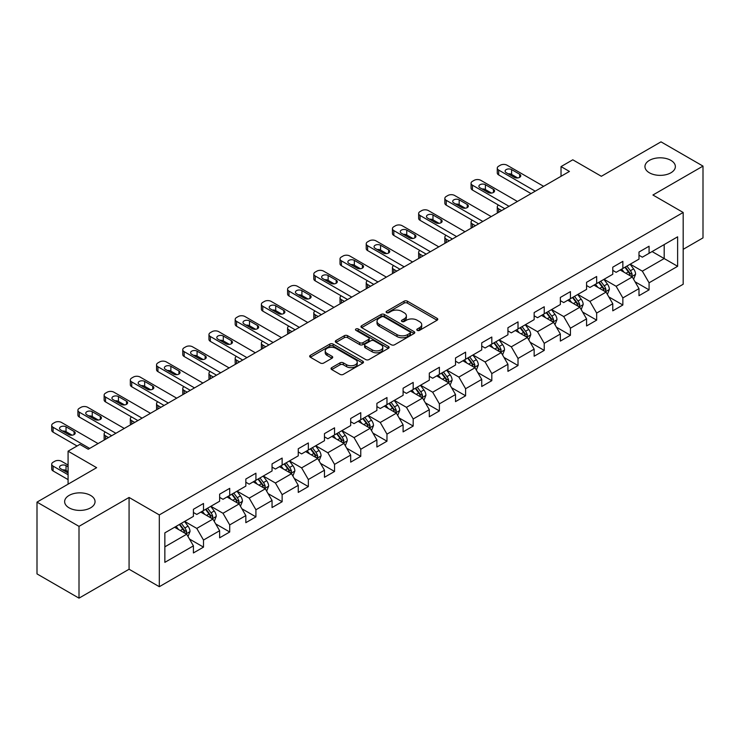 <?xml version="1.0" encoding="UTF-8"?>
<svg xmlns="http://www.w3.org/2000/svg" width="740" height="740" viewBox="0 0 740 740"><rect width="100%" height="100%" fill="white"/><g stroke="black" fill="none" stroke-linecap="round" stroke-linejoin="round"><path stroke-width="1.11" d="M417.258 330.355A1.628 0.944 0 0 0 419.571 330.355L437.09 320.235A2.331 1.351 0 0 0 437.775 319.282A2.331 1.351 0 0 0 437.09 318.329L407.407 301.199A2.331 1.351 0 0 0 404.105 301.199L386.585 311.309A1.628 0.944 0 0 0 386.104 311.975A1.628 0.944 0 0 0 386.585 312.641A1.628 0.944 0 0 0 388.898 312.641L391.164 311.337A7.465 4.311 0 0 1 401.718 311.337L404.188 312.761A7.465 4.311 0 0 1 406.371 315.814A7.465 4.311 0 0 1 404.188 318.857L401.922 320.17A1.628 0.944 0 0 0 401.441 320.836A1.628 0.944 0 0 0 401.922 321.502A1.628 0.944 0 0 0 404.234 321.502L406.5 320.189A7.465 4.311 0 0 1 417.055 320.189L419.525 321.623A7.465 4.311 0 0 1 421.717 324.666A7.465 4.311 0 0 1 419.525 327.709L417.258 329.022A1.628 0.944 0 0 0 416.777 329.689A1.628 0.944 0 0 0 417.258 330.355L417.258 329.022M90.594 495.421A15.207 8.778 0 0 0 74.028 493.515A15.207 8.778 0 0 0 64.639 501.627A15.207 8.778 0 0 0 69.088 507.834A15.207 8.778 0 0 0 85.664 509.74A15.207 8.778 0 0 0 95.053 501.627A15.207 8.778 0 0 0 90.594 495.421M670.912 160.376A15.207 8.778 0 0 0 654.336 158.48A15.207 8.778 0 0 0 644.947 166.593A15.207 8.778 0 0 0 649.405 172.799A15.207 8.778 0 0 0 665.972 174.696A15.207 8.778 0 0 0 675.361 166.593A15.207 8.778 0 0 0 670.912 160.376M331.705 367.651A2.331 1.351 0 0 0 331.03 368.603A2.331 1.351 0 0 0 331.705 369.556L340.039 374.366A2.331 1.351 0 0 0 343.332 374.366L362.794 363.127A2.331 1.351 0 0 0 363.479 362.184A2.331 1.351 0 0 0 362.794 361.231L333.111 344.091A2.331 1.351 0 0 0 329.809 344.091L310.356 355.32A2.331 1.351 0 0 0 309.671 356.273A2.331 1.351 0 0 0 310.356 357.226L320.411 363.035A2.331 1.351 0 0 0 323.713 363.035L332.038 358.225A2.331 1.351 0 0 0 332.723 357.272A2.331 1.351 0 0 0 332.038 356.319L327.052 353.443A6.235 3.598 0 0 1 325.221 350.899A6.235 3.598 0 0 1 329.078 347.569A6.235 3.598 0 0 1 335.877 348.346L355.413 359.631A6.235 3.598 0 0 1 357.244 362.184A6.235 3.598 0 0 1 353.387 365.505A6.235 3.598 0 0 1 346.588 364.728L343.332 362.85A2.331 1.351 0 0 0 340.039 362.85L331.705 367.651L331.705 369.556M683.177 249.334L703 237.882L703 166.102L660.996 141.849L601.352 176.287L572.788 159.803L561.031 166.593L569.43 171.44L88.245 449.245L79.846 444.398L68.08 451.187L68.08 484.173M79.004 526.362L79.004 598.151L129.075 569.236L129.075 497.456L79.004 526.362L37 502.118L96.644 467.68L68.08 451.187M129.075 497.456L159.313 514.92L683.177 212.472L683.177 284.252L159.313 586.7L159.313 514.92M703 166.102L652.93 195.008L683.177 212.472M391.321 344.757A2.331 1.351 0 0 0 394.624 344.757L414.086 333.518A2.331 1.351 0 0 0 414.77 332.565A2.331 1.351 0 0 0 414.086 331.613L384.402 314.482A2.331 1.351 0 0 0 381.1 314.482L361.638 325.711A2.331 1.351 0 0 0 360.954 326.664A2.331 1.351 0 0 0 361.638 327.617L391.321 344.757M356.606 330.706A1.628 0.944 0 0 1 358.262 330.937L358.262 328.995L388.435 346.422A2.331 1.351 0 0 1 389.12 347.375A2.331 1.351 0 0 1 388.435 348.327L368.983 359.557A2.331 1.351 0 0 1 365.68 359.557L335.997 342.426L344.322 337.653L344.322 335.71L335.997 340.52A2.331 1.351 0 0 0 335.312 341.473A2.331 1.351 0 0 0 335.997 342.426L335.997 340.52M344.322 337.653A2.331 1.351 0 0 1 347.624 337.653L347.624 335.71A2.331 1.351 0 0 0 344.322 335.71M347.624 335.71L359.659 342.657A2.331 1.351 0 0 0 362.961 342.657L368.483 339.475A2.331 1.351 0 0 0 369.168 338.522A2.331 1.351 0 0 0 368.483 337.57L355.949 330.327A1.628 0.944 0 0 1 355.478 329.661A1.628 0.944 0 0 1 356.476 328.791A1.628 0.944 0 0 1 358.262 328.995M79.004 598.151L37 573.898L37 502.118M189.468 539.025L203.5 547.128L203.5 540.043L219.632 530.728L219.632 537.813L229.715 531.995L229.715 524.91L245.837 515.595L245.837 522.68L255.92 516.862L255.92 509.777L272.052 500.462L272.052 507.548L282.134 501.729L282.134 494.644L298.257 485.338L298.257 492.415L308.339 486.596L308.339 479.511L324.471 470.205L324.471 477.282L334.554 471.463L334.554 464.378L350.677 455.072L350.677 462.149L360.759 456.33L360.759 449.254L376.891 439.939L376.891 447.016L386.974 441.197L386.974 434.121L403.096 424.806L403.096 431.882L413.179 426.064L413.179 418.988L429.311 409.673L429.311 416.759L439.394 410.931L439.394 403.855L455.516 394.54L455.516 401.626L465.599 395.798L465.599 388.722L481.731 379.407L481.731 386.493L491.813 380.675L491.813 373.589L507.936 364.274L507.936 371.36L518.019 365.542L518.019 358.456L534.151 349.141L534.151 356.227L544.233 350.409L544.233 343.323L560.356 334.018L560.356 341.094L570.438 335.276L570.438 328.19L586.57 318.885L586.57 325.961L596.653 320.143L596.653 313.057L612.776 303.752L612.776 310.828L622.858 305.01L622.858 297.924L638.99 288.618L638.99 295.695L649.073 289.877L649.073 282.8L677.627 266.308L677.627 236.819L664.187 244.579L664.187 258.547L677.627 266.308M203.5 547.128L193.418 552.947L193.418 545.861L164.853 562.354L164.853 532.865L193.418 516.372L193.418 509.296L203.5 503.477L203.5 510.554L219.632 501.239L219.632 494.163L229.715 488.345L229.715 495.421L245.837 486.106L245.837 479.03L255.92 473.212L255.92 480.288L272.052 470.982L272.052 463.897L282.134 458.079L282.134 465.155L298.257 455.849L298.257 448.764L308.339 442.946L308.339 450.022L324.471 440.716L324.471 433.631L334.554 427.812L334.554 434.898L350.677 425.583L350.677 418.498L360.759 412.68L360.759 419.765L376.891 410.45L376.891 403.365L386.974 397.546L386.974 404.632L403.096 395.317L403.096 388.232L413.179 382.414L413.179 389.499L429.311 380.184L429.311 373.108L439.394 367.281L439.394 374.366L455.516 365.051L455.516 357.975L465.599 352.147L465.599 359.233L481.731 349.918L481.731 342.842L491.813 337.024L491.813 344.1L507.936 334.785L507.936 327.709L518.019 321.891L518.019 328.967L534.151 319.652L534.151 312.576L544.233 306.758L544.233 313.834L560.356 304.529L560.356 297.443L570.438 291.625L570.438 298.701L586.57 289.396L586.57 282.31L596.653 276.492L596.653 283.568L612.776 274.262L612.776 267.177L622.858 261.359L622.858 268.444L638.99 259.13L638.99 252.044L649.073 246.226L649.073 253.311L677.627 236.819M200.808 512.108L212.907 519.091L196.775 528.406L184.686 521.423M193.418 512.496L196.775 514.439L203.5 510.554M196.775 528.406L203.5 540.043M212.907 519.091L219.632 530.728M227.023 496.975L239.122 503.959L222.99 513.273L210.891 506.29M219.632 497.363L222.99 499.306L229.715 495.421M222.99 513.273L229.715 524.91M239.122 503.959L245.837 515.595M253.228 481.842L265.327 488.826L249.195 498.14L237.105 491.157M245.837 482.23L249.195 484.173L255.92 480.288M249.195 498.14L255.92 509.777M265.327 488.826L272.052 500.462M279.443 466.709L291.542 473.693L275.41 483.007L263.311 476.024M272.052 467.097L275.41 469.04L282.134 465.155M275.41 483.007L282.134 494.644M291.542 473.693L298.257 485.338M305.648 451.576L317.747 458.56L301.615 467.874L289.525 460.891M298.257 451.964L301.615 453.907L308.339 450.022M301.615 467.874L308.339 479.511M317.747 458.56L324.471 470.205M331.862 436.443L343.961 443.427L327.829 452.741L315.73 445.757M324.471 436.831L327.829 438.774L334.554 434.898M327.829 452.741L334.554 464.378M343.961 443.427L350.677 455.072M358.068 421.31L370.167 428.293L354.035 437.608L341.945 430.625M350.677 421.698L354.035 423.641L360.759 419.765M354.035 437.608L360.759 449.254M370.167 428.293L376.891 439.939M384.282 406.177L396.381 413.17L380.249 422.475L368.15 415.492M376.891 406.565L380.249 408.508L386.974 404.632M380.249 422.475L386.974 434.121M396.381 413.17L403.096 424.806M410.487 391.053L422.586 398.037L406.454 407.342L394.365 400.358M403.096 391.442L406.454 393.375L413.179 389.499M406.454 407.342L413.179 418.988M422.586 398.037L429.311 409.673M436.702 375.92L448.801 382.904L432.669 392.209L420.57 385.226M429.311 376.309L432.669 378.242L439.394 374.366M432.669 392.209L439.394 403.855M448.801 382.904L455.516 394.54M462.907 360.787L475.006 367.771L458.874 377.086L446.784 370.093M455.516 361.175L458.874 363.109L465.599 359.233M458.874 377.086L465.599 388.722M475.006 367.771L481.731 379.407M489.122 345.654L501.221 352.638L485.089 361.953L472.99 354.969M481.731 346.043L485.089 347.985L491.813 344.1M485.089 361.953L491.813 373.589M501.221 352.638L507.936 364.274M515.327 330.521L527.426 337.505L511.294 346.82L499.204 339.836M507.936 330.91L511.294 332.852L518.019 328.967M511.294 346.82L518.019 358.456M527.426 337.505L534.151 349.141M541.541 315.388L553.64 322.372L537.508 331.687L525.409 324.703M534.151 315.776L537.508 317.719L544.233 313.834M537.508 331.687L544.233 343.323M553.64 322.372L560.356 334.018M567.746 300.255L579.846 307.239L563.713 316.554L551.624 309.57M560.356 300.644L563.713 302.586L570.438 298.701M563.713 316.554L570.438 328.19M579.846 307.239L586.57 318.885M593.961 285.122L606.06 292.106L589.928 301.421L577.829 294.437M586.57 285.511L589.928 287.453L596.653 283.568M589.928 301.421L596.653 313.057M606.06 292.106L612.776 303.752M620.166 269.989L632.265 276.973L616.133 286.288L604.043 279.304M612.776 270.377L616.133 272.32L622.858 268.444M616.133 286.288L622.858 297.924M632.265 276.973L638.99 288.618M652.088 251.563L664.187 258.547L642.348 271.154L630.249 264.171M638.99 255.245L642.348 257.187L649.073 253.311M642.348 271.154L649.073 282.8M129.075 569.236L159.313 586.7M561.031 166.593L561.031 176.287M164.853 546.832L186.702 534.225L174.603 527.241M186.702 534.225L193.418 545.861M635.04 281.774L649.073 289.877M608.826 296.907L622.858 305.01M582.62 312.039L596.653 320.143M556.406 327.173L570.438 335.276M530.201 342.305L544.233 350.409M503.986 357.439L518.019 365.542M477.781 372.572L491.813 380.675M451.567 387.704L465.599 395.798M425.361 402.838L439.394 410.931M399.147 417.971L413.179 426.064M372.942 433.104L386.974 441.197M346.727 448.227L360.759 456.33M320.522 463.36L334.554 471.463M294.307 478.493L308.339 486.596M268.102 493.626L282.134 501.729M241.888 508.759L255.92 516.862M215.682 523.892L229.715 531.995M417.915 330.586L419.525 329.651A7.465 4.311 0 0 0 421.717 326.608L421.717 324.666M406.371 315.814L406.371 317.747A7.465 4.311 0 0 1 404.188 320.799L402.579 321.733M437.062 320.254L407.407 303.132A2.331 1.351 0 0 0 404.105 303.132L387.233 312.872M414.049 333.536L384.402 316.415A2.331 1.351 0 0 0 381.1 316.415L361.675 327.635M409.96 333.231A1.628 0.944 0 0 0 410.441 332.565A1.628 0.944 0 0 0 409.96 331.899L383.903 316.859A1.628 0.944 0 0 0 381.6 316.859L379.204 318.237A7.465 4.311 0 0 0 377.021 321.289A7.465 4.311 0 0 0 379.204 324.333L397.019 334.619A7.465 4.311 0 0 0 407.574 334.619L409.96 333.231L409.96 335.174A1.628 0.944 0 0 0 410.441 334.508L410.441 332.565M377.021 321.289L377.021 323.223A7.465 4.311 0 0 0 379.204 326.275L379.204 324.333M409.96 335.174L407.574 336.552A7.465 4.311 0 0 1 397.019 336.552L379.204 326.275M347.624 337.653L359.659 344.6A2.331 1.351 0 0 0 362.961 344.6L368.483 341.408A2.331 1.351 0 0 0 369.168 340.456L369.168 338.522M358.262 330.937L388.407 348.346M372.155 349.872A6.235 3.598 0 0 0 378.954 350.658A6.235 3.598 0 0 0 382.802 347.328A6.235 3.598 0 0 0 380.98 344.775L374.089 340.807A2.331 1.351 0 0 0 370.796 340.807L365.273 343.989A2.331 1.351 0 0 0 364.589 344.942A2.331 1.351 0 0 0 365.273 345.894L372.155 349.872L372.155 351.815A6.235 3.598 0 0 0 378.954 352.591A6.235 3.598 0 0 0 382.802 349.262L382.802 347.328M364.589 344.942L364.589 346.884A2.331 1.351 0 0 0 365.273 347.837L365.273 345.894M372.155 351.815L365.273 347.837M357.244 362.184L357.244 364.117A6.235 3.598 0 0 1 353.387 367.447A6.235 3.598 0 0 1 346.588 366.67L343.332 364.783A2.331 1.351 0 0 0 340.039 364.783L331.742 369.575M325.221 350.899L325.221 352.832A6.235 3.598 0 0 0 327.052 355.385L327.052 353.443M332.01 358.243L327.052 355.385M362.767 363.146L333.111 346.033A2.331 1.351 0 0 0 329.809 346.033L310.384 357.244M633.597 279.276L635.595 274.244A6.299 3.635 -120 0 0 633.588 268.879L630.119 264.254M624.07 272.246L621.711 269.101M501.637 210.576L498.668 208.865L498.668 212.297M497.668 212.87A4.755 2.747 180 0 1 497.271 211.77L497.271 206.922A4.755 2.747 0 0 0 498.668 208.865M631.294 276.418L632.191 274.512A6.299 3.635 -120 0 0 630.388 270.72L626.928 266.095M625.346 267.001L629.194 272.135A3.21 1.85 60 0 1 629.777 273.115L632.191 274.512M624.912 267.26L628.371 271.885A6.299 3.635 60 0 1 630.175 275.668M498.501 205.082A4.755 2.747 0 0 0 497.271 206.922M535.242 191.179L498.668 170.061A4.755 2.747 -0 0 1 497.271 168.119A4.755 2.747 -0 0 1 498.668 166.186L500.342 165.214A4.755 2.747 -0 0 1 507.066 165.214L543.641 186.332M497.271 168.119L497.271 172.975A4.755 2.747 180 0 0 498.668 174.908L531.043 193.603M506.225 172.679A3.802 2.192 180 0 1 505.115 171.125A3.802 2.192 180 0 1 507.455 169.099A3.802 2.192 180 0 1 511.599 169.58L519.665 174.233A3.802 2.192 180 0 1 520.775 175.787A3.802 2.192 180 0 1 518.435 177.813A3.802 2.192 180 0 1 514.291 177.341L506.225 172.679M508.204 173.826A3.802 2.192 180 0 1 511.599 174.427L517.686 177.942M607.383 294.409L609.381 289.377A6.299 3.635 -120 0 0 607.374 284.012L603.905 279.378M597.865 287.379L595.506 284.234M475.432 225.709L472.453 223.998L472.453 227.43M471.463 228.003A4.755 2.747 180 0 1 471.065 226.903L471.065 222.056A4.755 2.747 0 0 0 472.453 223.998M605.08 291.542L605.986 289.645A6.299 3.635 -120 0 0 604.182 285.853L600.713 281.228M599.132 282.134L602.98 287.268A3.21 1.85 60 0 1 603.562 288.249L605.986 289.645M598.697 282.393L602.166 287.018A6.299 3.635 60 0 1 603.97 290.802M472.286 220.215A4.755 2.747 0 0 0 471.065 222.056M581.178 309.542L583.176 304.501A6.299 3.635 -120 0 0 581.168 299.145L577.699 294.511M571.65 302.512L569.291 299.367M449.217 240.842L446.248 239.131L446.248 242.563M445.249 243.136A4.755 2.747 180 0 1 444.851 242.036L444.851 237.189A4.755 2.747 0 0 0 446.248 239.131M578.874 306.675L579.771 304.769A6.299 3.635 -120 0 0 577.968 300.986L574.508 296.361M572.927 297.267L576.774 302.401A3.21 1.85 60 0 1 577.357 303.382L579.771 304.769M572.492 297.517L575.951 302.151A6.299 3.635 60 0 1 577.755 305.935M446.081 235.348A4.755 2.747 0 0 0 444.851 237.189M509.027 206.312L472.453 185.194A4.755 2.747 -0 0 1 471.065 183.252A4.755 2.747 -0 0 1 472.453 181.309L474.137 180.347A4.755 2.747 -0 0 1 480.852 180.347L517.427 201.465M471.065 183.252L471.065 188.108A4.755 2.747 180 0 0 472.453 190.041L504.828 208.736M480.01 187.812A3.802 2.192 180 0 1 478.9 186.258A3.802 2.192 180 0 1 481.25 184.232A3.802 2.192 180 0 1 485.394 184.704L493.46 189.366A3.802 2.192 180 0 1 494.57 190.92A3.802 2.192 180 0 1 492.22 192.946A3.802 2.192 180 0 1 488.076 192.465L480.01 187.812M481.99 188.959A3.802 2.192 180 0 1 485.394 189.56L491.48 193.075M482.822 221.445L446.248 200.327A4.755 2.747 -0 0 1 444.851 198.385A4.755 2.747 -0 0 1 446.248 196.442L447.922 195.48A4.755 2.747 -0 0 1 454.647 195.48L491.221 216.589M444.851 198.385L444.851 203.232A4.755 2.747 180 0 0 446.248 205.174L478.623 223.869M453.805 202.945A3.802 2.192 180 0 1 452.695 201.391A3.802 2.192 180 0 1 455.035 199.365A3.802 2.192 180 0 1 459.179 199.837L467.245 204.499A3.802 2.192 180 0 1 468.355 206.053A3.802 2.192 180 0 1 466.015 208.079A3.802 2.192 180 0 1 461.871 207.598L453.805 202.945M455.785 204.083A3.802 2.192 180 0 1 459.179 204.693L465.266 208.208M554.963 324.675L556.961 319.634A6.299 3.635 -120 0 0 554.954 314.278L551.485 309.644M545.445 317.645L543.086 314.5M423.012 255.975L420.033 254.255L420.033 257.696M419.043 258.269A4.755 2.747 180 0 1 418.646 257.168L418.646 252.321A4.755 2.747 0 0 0 420.033 254.255M552.66 321.808L553.566 319.902A6.299 3.635 -120 0 0 551.763 316.119L548.294 311.494M546.712 312.4L550.56 317.534A3.21 1.85 60 0 1 551.143 318.505L553.566 319.902M546.277 312.65L549.746 317.284A6.299 3.635 60 0 1 551.55 321.068M419.867 250.481A4.755 2.747 0 0 0 418.646 252.321M528.758 339.808L530.756 334.767A6.299 3.635 -120 0 0 528.749 329.411L525.28 324.777M519.23 332.769L516.871 329.624M396.797 271.108L393.828 269.388L393.828 272.82M392.829 273.402A4.755 2.747 180 0 1 392.431 272.302L392.431 267.454A4.755 2.747 0 0 0 393.828 269.388M526.455 336.94L527.352 335.035A6.299 3.635 -120 0 0 525.548 331.252L522.088 326.618M520.507 327.533L524.355 332.667A3.21 1.85 60 0 1 524.938 333.638L527.352 335.035M520.072 327.783L523.532 332.417A6.299 3.635 60 0 1 525.335 336.2M393.661 265.614A4.755 2.747 0 0 0 392.431 267.454M502.543 354.932L504.541 349.9A6.299 3.635 -120 0 0 502.534 344.544L499.065 339.91M493.025 347.902L490.666 344.757M370.592 286.241L367.614 284.521L367.614 287.953M366.624 288.535A4.755 2.747 180 0 1 366.226 287.435L366.226 282.588A4.755 2.747 0 0 0 367.614 284.521M500.24 352.074L501.147 350.168A6.299 3.635 -120 0 0 499.343 346.385L495.874 341.75M494.292 342.666L498.14 347.8A3.21 1.85 60 0 1 498.723 348.771L501.147 350.168M493.858 342.916L497.326 347.55A6.299 3.635 60 0 1 499.13 351.334M367.447 280.747A4.755 2.747 0 0 0 366.226 282.588M456.608 236.578L420.033 215.46A4.755 2.747 -0 0 1 418.646 213.518A4.755 2.747 -0 0 1 420.033 211.575L421.717 210.604A4.755 2.747 -0 0 1 428.432 210.604L465.007 231.722M418.646 213.518L418.646 218.365A4.755 2.747 180 0 0 420.033 220.307L452.408 239.002M427.591 218.078A3.802 2.192 180 0 1 426.481 216.524A3.802 2.192 180 0 1 428.83 214.498A3.802 2.192 180 0 1 432.974 214.97L441.04 219.632A3.802 2.192 180 0 1 442.15 221.177A3.802 2.192 180 0 1 439.8 223.212A3.802 2.192 180 0 1 435.657 222.731L427.591 218.078M429.57 219.216A3.802 2.192 180 0 1 432.974 219.826L439.061 223.341M430.403 251.711L393.828 230.593A4.755 2.747 -0 0 1 392.431 228.651A4.755 2.747 -0 0 1 393.828 226.708L395.502 225.737A4.755 2.747 -0 0 1 402.227 225.737L438.802 246.855M392.431 228.651L392.431 233.498A4.755 2.747 180 0 0 393.828 235.44L426.203 254.135M401.385 233.211A3.802 2.192 180 0 1 400.275 231.657A3.802 2.192 180 0 1 402.615 229.631A3.802 2.192 180 0 1 406.76 230.103L414.825 234.765A3.802 2.192 180 0 1 415.936 236.31A3.802 2.192 180 0 1 413.595 238.345A3.802 2.192 180 0 1 409.451 237.864L401.385 233.211M403.365 234.349A3.802 2.192 180 0 1 406.76 234.959L412.846 238.465M404.188 266.835L367.614 245.726A4.755 2.747 -0 0 1 366.226 243.784A4.755 2.747 -0 0 1 367.614 241.841L369.297 240.87A4.755 2.747 -0 0 1 376.013 240.87L412.587 261.988M366.226 243.784L366.226 248.631A4.755 2.747 180 0 0 367.614 250.573L399.989 269.268M375.171 248.344A3.802 2.192 180 0 1 374.061 246.79A3.802 2.192 180 0 1 376.41 244.764A3.802 2.192 180 0 1 380.554 245.236L388.62 249.889A3.802 2.192 180 0 1 389.73 251.443A3.802 2.192 180 0 1 387.381 253.469A3.802 2.192 180 0 1 383.237 252.997L375.171 248.344M377.15 249.482A3.802 2.192 180 0 1 380.554 250.083L386.641 253.598M377.983 281.968L341.408 260.85A4.755 2.747 -0 0 1 340.012 258.917A4.755 2.747 -0 0 1 341.408 256.974L343.082 256.003A4.755 2.747 -0 0 1 349.807 256.003L386.382 277.121M340.012 258.917L340.012 263.764A4.755 2.747 180 0 0 341.408 265.706L373.783 284.401M348.966 263.477A3.802 2.192 180 0 1 347.856 261.923A3.802 2.192 180 0 1 350.196 259.897A3.802 2.192 180 0 1 354.34 260.369L362.406 265.022A3.802 2.192 180 0 1 363.516 266.576A3.802 2.192 180 0 1 361.175 268.601A3.802 2.192 180 0 1 357.032 268.13L348.966 263.477M350.945 264.615A3.802 2.192 180 0 1 354.34 265.216L360.426 268.731M351.768 297.101L315.194 275.983A4.755 2.747 -0 0 1 313.806 274.05A4.755 2.747 -0 0 1 315.194 272.107L316.877 271.136A4.755 2.747 -0 0 1 323.593 271.136L360.167 292.254M313.806 274.05L313.806 278.897A4.755 2.747 180 0 0 315.194 280.839L347.569 299.524M322.751 278.61A3.802 2.192 180 0 1 321.641 277.056A3.802 2.192 180 0 1 323.99 275.021A3.802 2.192 180 0 1 328.135 275.502L336.2 280.155A3.802 2.192 180 0 1 337.311 281.709A3.802 2.192 180 0 1 334.961 283.735A3.802 2.192 180 0 1 330.817 283.263L322.751 278.61M324.731 279.748A3.802 2.192 180 0 1 328.135 280.349L334.221 283.864M325.563 312.234L288.989 291.116A4.755 2.747 -0 0 1 287.592 289.183A4.755 2.747 -0 0 1 288.989 287.24L290.663 286.269A4.755 2.747 -0 0 1 297.387 286.269L333.962 307.387M287.592 289.183L287.592 294.03A4.755 2.747 180 0 0 288.989 295.972L321.364 314.657M296.546 293.734A3.802 2.192 180 0 1 295.436 292.189A3.802 2.192 180 0 1 297.776 290.154A3.802 2.192 180 0 1 301.92 290.635L309.986 295.288A3.802 2.192 180 0 1 311.096 296.842A3.802 2.192 180 0 1 308.756 298.868A3.802 2.192 180 0 1 304.612 298.396L296.546 293.734M298.525 294.881A3.802 2.192 180 0 1 301.92 295.482L308.007 298.997M299.349 327.367L262.774 306.249A4.755 2.747 -0 0 1 261.387 304.307A4.755 2.747 -0 0 1 262.774 302.373L264.457 301.402A4.755 2.747 -0 0 1 271.173 301.402L307.748 322.52M261.387 304.307L261.387 309.163A4.755 2.747 180 0 0 262.774 311.105L295.149 329.79M270.331 308.867A3.802 2.192 180 0 1 269.221 307.322A3.802 2.192 180 0 1 271.571 305.287A3.802 2.192 180 0 1 275.715 305.768L283.781 310.421A3.802 2.192 180 0 1 284.891 311.975A3.802 2.192 180 0 1 282.541 314A3.802 2.192 180 0 1 278.397 313.529L270.331 308.867M272.311 310.014A3.802 2.192 180 0 1 275.715 310.615L281.801 314.13M273.143 342.5L236.569 321.382A4.755 2.747 -0 0 1 235.172 319.44A4.755 2.747 -0 0 1 236.569 317.506L238.243 316.535A4.755 2.747 -0 0 1 244.968 316.535L281.542 337.653M235.172 319.44L235.172 324.296A4.755 2.747 180 0 0 236.569 326.229L268.944 344.923M244.126 324A3.802 2.192 180 0 1 243.016 322.446A3.802 2.192 180 0 1 245.356 320.42A3.802 2.192 180 0 1 249.5 320.901L257.566 325.554A3.802 2.192 180 0 1 258.676 327.108A3.802 2.192 180 0 1 256.336 329.134A3.802 2.192 180 0 1 252.192 328.662L244.126 324M246.106 325.147A3.802 2.192 180 0 1 249.5 325.748L255.587 329.263M246.929 357.633L210.354 336.515A4.755 2.747 -0 0 1 208.967 334.572A4.755 2.747 -0 0 1 210.354 332.639L212.038 331.668A4.755 2.747 -0 0 1 218.753 331.668L255.328 352.786M208.967 334.572L208.967 339.429A4.755 2.747 180 0 0 210.354 341.362L242.729 360.056M217.912 339.133A3.802 2.192 180 0 1 216.802 337.579A3.802 2.192 180 0 1 219.151 335.553A3.802 2.192 180 0 1 223.295 336.034L231.361 340.687A3.802 2.192 180 0 1 232.471 342.241A3.802 2.192 180 0 1 230.122 344.267A3.802 2.192 180 0 1 225.978 343.786L217.912 339.133M219.891 340.28A3.802 2.192 180 0 1 223.295 340.881L229.381 344.396M220.724 372.766L184.149 351.648A4.755 2.747 -0 0 1 182.752 349.706A4.755 2.747 -0 0 1 184.149 347.763L185.823 346.801A4.755 2.747 -0 0 1 192.548 346.801L229.123 367.91M182.752 349.706L182.752 354.562A4.755 2.747 180 0 0 184.149 356.495L216.524 375.189M191.706 354.266A3.802 2.192 180 0 1 190.596 352.712A3.802 2.192 180 0 1 192.937 350.686A3.802 2.192 180 0 1 197.081 351.158L205.147 355.82A3.802 2.192 180 0 1 206.256 357.374A3.802 2.192 180 0 1 203.916 359.4A3.802 2.192 180 0 1 199.772 358.918L191.706 354.266M193.686 355.404A3.802 2.192 180 0 1 197.081 356.014L203.167 359.529M194.509 387.899L157.935 366.781A4.755 2.747 -0 0 1 156.547 364.839A4.755 2.747 -0 0 1 157.935 362.896L159.618 361.925A4.755 2.747 -0 0 1 166.334 361.925L202.908 383.043M156.547 364.839L156.547 369.686A4.755 2.747 180 0 0 157.935 371.628L190.31 390.322M165.492 369.399A3.802 2.192 180 0 1 164.382 367.845A3.802 2.192 180 0 1 166.731 365.819A3.802 2.192 180 0 1 170.875 366.291L178.941 370.953A3.802 2.192 180 0 1 180.051 372.507A3.802 2.192 180 0 1 177.702 374.532A3.802 2.192 180 0 1 173.558 374.052L165.492 369.399M167.471 370.536A3.802 2.192 180 0 1 170.875 371.147L176.962 374.662M168.304 403.032L131.729 381.914A4.755 2.747 -0 0 1 130.333 379.971A4.755 2.747 -0 0 1 131.729 378.029L133.404 377.058A4.755 2.747 -0 0 1 140.128 377.058L176.703 398.175M130.333 379.971L130.333 384.819A4.755 2.747 180 0 0 131.729 386.761L164.104 405.455M139.287 384.532A3.802 2.192 180 0 1 138.177 382.978A3.802 2.192 180 0 1 140.517 380.952A3.802 2.192 180 0 1 144.661 381.424L152.727 386.086A3.802 2.192 180 0 1 153.837 387.631A3.802 2.192 180 0 1 151.496 389.666A3.802 2.192 180 0 1 147.353 389.185L139.287 384.532M141.266 385.67A3.802 2.192 180 0 1 144.661 386.28L150.747 389.795M142.089 418.165L105.515 397.047A4.755 2.747 -0 0 1 104.127 395.105A4.755 2.747 -0 0 1 105.515 393.162L107.198 392.191A4.755 2.747 -0 0 1 113.914 392.191L150.488 413.309M104.127 395.105L104.127 399.952A4.755 2.747 180 0 0 105.515 401.894L137.89 420.588M113.072 399.665A3.802 2.192 180 0 1 111.962 398.111A3.802 2.192 180 0 1 114.312 396.085A3.802 2.192 180 0 1 118.456 396.557L126.512 401.219A3.802 2.192 180 0 1 127.632 402.764A3.802 2.192 180 0 1 125.282 404.799A3.802 2.192 180 0 1 121.138 404.318L113.072 399.665M115.052 400.803A3.802 2.192 180 0 1 118.456 401.413L124.542 404.919M115.884 433.289L79.309 412.18A4.755 2.747 -0 0 1 77.913 410.238A4.755 2.747 -0 0 1 79.309 408.295L80.984 407.324A4.755 2.747 -0 0 1 87.709 407.324L124.283 428.442M77.913 410.238L77.913 415.085A4.755 2.747 180 0 0 79.309 417.027L111.684 435.721M86.867 414.798A3.802 2.192 180 0 1 85.757 413.244A3.802 2.192 180 0 1 88.097 411.218A3.802 2.192 180 0 1 92.241 411.69L100.307 416.343A3.802 2.192 180 0 1 101.417 417.897A3.802 2.192 180 0 1 99.077 419.922A3.802 2.192 180 0 1 94.933 419.45L86.867 414.798M88.846 415.936A3.802 2.192 180 0 1 92.241 416.537L98.328 420.052M476.338 370.065L478.336 365.033A6.299 3.635 -120 0 0 476.329 359.668L472.86 355.043M466.811 363.035L464.452 359.89M344.378 301.374L341.408 299.654L341.408 303.086M340.409 303.659A4.755 2.747 180 0 1 340.012 302.568L340.012 297.711A4.755 2.747 0 0 0 341.408 299.654M474.035 367.207L474.932 365.301A6.299 3.635 -120 0 0 473.128 361.518L469.669 356.884M468.087 357.799L471.935 362.933A3.21 1.85 60 0 1 472.518 363.904L474.932 365.301M467.652 358.049L471.112 362.683A6.299 3.635 60 0 1 472.916 366.466M341.242 295.871A4.755 2.747 0 0 0 340.012 297.711M450.124 385.198L452.121 380.166A6.299 3.635 -120 0 0 450.114 374.801L446.646 370.176M440.605 378.168L438.246 375.023M318.163 316.507L315.194 314.787L315.194 318.219M314.195 318.792A4.755 2.747 180 0 1 313.806 317.7L313.806 312.844A4.755 2.747 0 0 0 315.194 314.787M447.82 382.339L448.727 380.434A6.299 3.635 -120 0 0 446.923 376.651L443.454 372.017M441.873 372.932L445.721 378.066A3.21 1.85 60 0 1 446.303 379.037L448.727 380.434M441.438 373.182L444.907 377.807A6.299 3.635 60 0 1 446.71 381.6M315.027 311.004A4.755 2.747 0 0 0 313.806 312.844M423.918 400.331L425.916 395.299A6.299 3.635 -120 0 0 423.909 389.934L420.44 385.309M414.391 393.301L412.032 390.156M291.958 331.64L288.989 329.92L288.989 333.351M287.989 333.925A4.755 2.747 180 0 1 287.592 332.834L287.592 327.977A4.755 2.747 0 0 0 288.989 329.92M421.615 397.473L422.512 395.567A6.299 3.635 -120 0 0 420.709 391.775L417.249 387.15M415.667 388.056L419.515 393.199A3.21 1.85 60 0 1 420.098 394.17L422.512 395.567M415.233 388.315L418.692 392.94A6.299 3.635 60 0 1 420.496 396.733M288.822 326.137A4.755 2.747 0 0 0 287.592 327.977M397.704 415.464L399.702 410.432A6.299 3.635 -120 0 0 397.695 405.067L394.226 400.442M388.186 408.434L385.827 405.289M265.743 346.764L262.774 345.053L262.774 348.485M261.775 349.058A4.755 2.747 180 0 1 261.387 347.957L261.387 343.11A4.755 2.747 0 0 0 262.774 345.053M395.401 412.606L396.307 410.7A6.299 3.635 -120 0 0 394.503 406.907L391.035 402.282M389.453 403.189L393.301 408.332A3.21 1.85 60 0 1 393.884 409.303L396.307 410.7M389.018 403.448L392.487 408.073A6.299 3.635 60 0 1 394.291 411.865M262.608 341.269A4.755 2.747 0 0 0 261.387 343.11M371.499 430.597L373.496 425.565A6.299 3.635 -120 0 0 371.48 420.2L368.021 415.575M361.971 423.567L359.612 420.422M239.538 361.897L236.569 360.186L236.569 363.618M235.57 364.191A4.755 2.747 180 0 1 235.172 363.09L235.172 358.243A4.755 2.747 0 0 0 236.569 360.186M369.195 427.739L370.093 425.833A6.299 3.635 -120 0 0 368.289 422.041L364.829 417.416M363.248 418.322L367.096 423.456A3.21 1.85 60 0 1 367.678 424.436L370.093 425.833M362.813 418.581L366.272 423.206A6.299 3.635 60 0 1 368.076 426.999M236.402 356.403A4.755 2.747 0 0 0 235.172 358.243M345.284 445.73L347.282 440.698A6.299 3.635 -120 0 0 345.275 435.333L341.806 430.708M335.766 438.7L333.407 435.555M213.324 377.03L210.354 375.319L210.354 378.75M209.355 379.324A4.755 2.747 180 0 1 208.967 378.223L208.967 373.376A4.755 2.747 0 0 0 210.354 375.319M342.981 442.871L343.887 440.966A6.299 3.635 -120 0 0 342.084 437.174L338.615 432.549M337.033 433.455L340.881 438.589A3.21 1.85 60 0 1 341.464 439.569L343.887 440.966M336.598 433.714L340.067 438.339A6.299 3.635 60 0 1 341.871 442.122M210.188 371.536A4.755 2.747 0 0 0 208.967 373.376M319.079 460.863L321.077 455.831A6.299 3.635 -120 0 0 319.06 450.466L315.601 445.832M309.551 453.833L307.193 450.688M187.118 392.163L184.149 390.452L184.149 393.884M183.15 394.457A4.755 2.747 180 0 1 182.752 393.356L182.752 388.509A4.755 2.747 0 0 0 184.149 390.452M316.776 457.995L317.673 456.099A6.299 3.635 -120 0 0 315.869 452.307L312.4 447.682M310.828 448.588L314.676 453.722A3.21 1.85 60 0 1 315.259 454.702L317.673 456.099M310.393 448.847L313.853 453.472A6.299 3.635 60 0 1 315.656 457.255M183.983 386.668A4.755 2.747 0 0 0 182.752 388.509M292.864 475.996L294.862 470.954A6.299 3.635 -120 0 0 292.855 465.599L289.386 460.964M283.346 468.966L280.987 465.821M160.904 407.296L157.935 405.585L157.935 409.017M156.935 409.59A4.755 2.747 180 0 1 156.547 408.489L156.547 403.642A4.755 2.747 0 0 0 157.935 405.585M290.561 473.128L291.468 471.223A6.299 3.635 -120 0 0 289.664 467.44L286.195 462.815M284.613 463.721L288.461 468.855A3.21 1.85 60 0 1 289.044 469.835L291.468 471.223M284.179 463.971L287.647 468.605A6.299 3.635 60 0 1 289.451 472.388M157.768 401.802A4.755 2.747 0 0 0 156.547 403.642M266.659 491.129L268.657 486.088A6.299 3.635 -120 0 0 266.641 480.732L263.181 476.098M257.132 484.099L254.773 480.954M134.699 422.429L131.729 420.709L131.729 424.15M130.73 424.723A4.755 2.747 180 0 1 130.333 423.622L130.333 418.775A4.755 2.747 0 0 0 131.729 420.709M264.356 488.261L265.253 486.356A6.299 3.635 -120 0 0 263.449 482.573L259.981 477.938M258.408 478.854L262.256 483.988A3.21 1.85 60 0 1 262.839 484.959L265.253 486.356M257.973 479.104L261.433 483.738A6.299 3.635 60 0 1 263.236 487.521M131.563 416.935A4.755 2.747 0 0 0 130.333 418.775M240.445 506.262L242.443 501.221A6.299 3.635 -120 0 0 240.435 495.865L236.967 491.23M230.926 499.223L228.567 496.077M108.484 437.562L105.515 435.842L105.515 439.273M104.516 439.856A4.755 2.747 180 0 1 104.127 438.755L104.127 433.908A4.755 2.747 0 0 0 105.515 435.842M238.141 503.394L239.048 501.489A6.299 3.635 -120 0 0 237.244 497.705L233.775 493.071M232.194 493.987L236.042 499.121A3.21 1.85 60 0 1 236.624 500.092L239.048 501.489M231.759 494.237L235.228 498.871A6.299 3.635 60 0 1 237.031 502.654M105.348 432.068A4.755 2.747 0 0 0 104.127 433.908M214.239 521.385L216.237 516.354A6.299 3.635 -120 0 0 214.221 510.988L210.761 506.363M204.712 514.356L202.353 511.21M211.936 518.527L212.833 516.622A6.299 3.635 -120 0 0 211.029 512.838L207.561 508.204M205.988 509.12L209.836 514.254A3.21 1.85 60 0 1 210.419 515.225L212.833 516.622M205.554 509.37L209.013 514.004A6.299 3.635 60 0 1 210.817 517.787M188.025 536.519L190.023 531.487A6.299 3.635 -120 0 0 188.016 526.121L184.547 521.496M68.08 474.766L53.095 466.108A4.755 2.747 0 0 1 51.708 464.165A4.755 2.747 0 0 1 53.095 462.232L54.779 461.261A4.755 2.747 0 0 1 61.494 461.261L68.08 465.062M178.506 529.488L176.148 526.344M68.08 479.613L53.095 470.954A4.755 2.747 180 0 1 51.708 469.021L51.708 464.165M68.08 471.658L66.036 470.474A3.802 2.192 0 0 0 62.632 469.872M185.722 533.66L186.628 531.755A6.299 3.635 -120 0 0 184.824 527.971L181.356 523.337M179.774 524.253L183.622 529.387A3.21 1.85 60 0 1 184.204 530.358L186.628 531.755M179.339 524.503L182.808 529.128A6.299 3.635 60 0 1 184.612 532.92M68.08 466.811L66.036 465.627A3.802 2.192 0 0 0 61.892 465.146A3.802 2.192 0 0 0 59.542 467.171A3.802 2.192 0 0 0 60.652 468.725L68.08 473.017M89.669 448.421L53.095 427.304A4.755 2.747 -0 0 1 51.708 425.371A4.755 2.747 -0 0 1 53.095 423.428L54.779 422.457A4.755 2.747 -0 0 1 61.494 422.457L98.069 443.575M51.708 425.371L51.708 430.218A4.755 2.747 180 0 0 53.095 432.16L77.071 445.998M60.652 429.931A3.802 2.192 180 0 1 59.542 428.377A3.802 2.192 180 0 1 61.892 426.351A3.802 2.192 180 0 1 66.036 426.823L74.093 431.476A3.802 2.192 180 0 1 75.212 433.029A3.802 2.192 180 0 1 72.862 435.055A3.802 2.192 180 0 1 68.718 434.584L60.652 429.931M62.632 431.069A3.802 2.192 180 0 1 66.036 431.67L72.122 435.185M419.525 329.651L419.525 327.709M401.922 321.502L401.922 320.17M404.188 320.799L404.188 318.857M386.585 312.641L386.585 311.309M404.105 303.132L404.105 301.199M407.407 303.132L407.407 301.199M437.09 320.235L437.09 318.329M361.638 327.617L361.638 325.711M381.1 316.415L381.1 314.482M384.402 316.415L384.402 314.482M414.086 333.518L414.086 331.613M397.019 336.552L397.019 334.619M407.574 336.552L407.574 334.619M359.659 344.6L359.659 342.657M362.961 344.6L362.961 342.657M368.483 341.408L368.483 339.475M388.435 348.327L388.435 346.422M340.039 364.783L340.039 362.85M343.332 364.783L343.332 362.85M346.588 366.67L346.588 364.728M332.038 358.225L332.038 356.319M310.356 357.226L310.356 355.32M329.809 346.033L329.809 344.091M333.111 346.033L333.111 344.091M362.794 363.127L362.794 361.231M631.646 276.621L635.549 274.364M630.388 270.72L633.588 268.879M625.91 273.31L628.371 271.885M498.668 174.908L498.668 170.061M511.599 169.58L511.599 174.427M519.665 174.233L519.665 177.341M605.431 291.745L609.344 289.497M604.182 285.853L607.374 284.012M599.705 288.443L602.166 287.018M579.226 306.878L583.129 304.63M577.968 300.986L581.168 299.145M573.491 303.576L575.951 302.151M472.453 190.041L472.453 185.194M485.394 184.704L485.394 189.56M493.46 189.366L493.46 192.465M446.248 205.174L446.248 200.327M459.179 199.837L459.179 204.693M467.245 204.499L467.245 207.598M553.011 322.011L556.924 319.754M551.763 316.119L554.954 314.278M547.285 318.7L549.746 317.284M526.806 337.144L530.71 334.887M525.548 331.252L528.749 329.411M521.071 333.832L523.532 332.417M500.591 352.277L504.504 350.02M499.343 346.385L502.534 344.544M494.866 348.966L497.326 347.55M420.033 220.307L420.033 215.46M432.974 214.97L432.974 219.826M441.04 219.632L441.04 222.731M393.828 235.44L393.828 230.593M406.76 230.103L406.76 234.959M414.825 234.765L414.825 237.864M367.614 250.573L367.614 245.726M380.554 245.236L380.554 250.083M388.62 249.889L388.62 252.997M341.408 265.706L341.408 260.85M354.34 260.369L354.34 265.216M362.406 265.022L362.406 268.13M315.194 280.839L315.194 275.983M328.135 275.502L328.135 280.349M336.2 280.155L336.2 283.263M288.989 295.972L288.989 291.116M301.92 290.635L301.92 295.482M309.986 295.288L309.986 298.396M262.774 311.105L262.774 306.249M275.715 305.768L275.715 310.615M283.781 310.421L283.781 313.529M236.569 326.229L236.569 321.382M249.5 320.901L249.5 325.748M257.566 325.554L257.566 328.662M210.354 341.362L210.354 336.515M223.295 336.034L223.295 340.881M231.361 340.687L231.361 343.786M184.149 356.495L184.149 351.648M197.081 351.158L197.081 356.014M205.147 355.82L205.147 358.918M157.935 371.628L157.935 366.781M170.875 366.291L170.875 371.147M178.941 370.953L178.941 374.052M131.729 386.761L131.729 381.914M144.661 381.424L144.661 386.28M152.727 386.086L152.727 389.185M105.515 401.894L105.515 397.047M118.456 396.557L118.456 401.413M126.512 401.219L126.512 404.318M79.309 417.027L79.309 412.18M92.241 411.69L92.241 416.537M100.307 416.343L100.307 419.45M474.386 367.41L478.29 365.153M473.128 361.518L476.329 359.668M468.651 364.099L471.112 362.683M448.172 382.543L452.085 380.286M446.923 376.651L450.114 374.801M442.446 379.232L444.907 377.807M421.967 397.676L425.87 395.419M420.709 391.775L423.909 389.934M416.232 394.365L418.692 392.94M395.752 412.809L399.665 410.552M394.503 406.907L397.695 405.067M390.026 409.498L392.487 408.073M369.547 427.942L373.45 425.685M368.289 422.041L371.48 420.2M363.812 424.631L366.272 423.206M343.332 443.075L347.245 440.818M342.084 437.174L345.275 435.333M337.607 439.764L340.067 438.339M317.127 458.199L321.031 455.951M315.869 452.307L319.06 450.466M311.392 454.897L313.853 453.472M290.913 473.332L294.825 471.084M289.664 467.44L292.855 465.599M285.187 470.029L287.647 468.605M264.707 488.465L268.611 486.208M263.449 482.573L266.641 480.732M258.972 485.153L261.433 483.738M238.493 503.598L242.406 501.341M237.244 497.705L240.435 495.865M232.767 500.286L235.228 498.871M212.288 518.731L216.191 516.474M211.029 512.838L214.221 510.988M206.553 515.419L209.013 514.004M53.095 466.108L53.095 470.954M186.073 533.864L189.986 531.607M184.824 527.971L188.016 526.121M180.347 530.552L182.808 529.128M66.036 470.474L66.036 465.627M53.095 432.16L53.095 427.304M66.036 426.823L66.036 431.67M74.093 431.476L74.093 434.584"/></g></svg>
